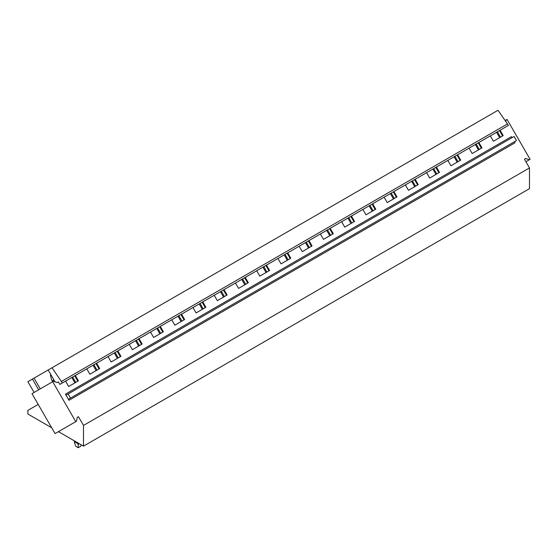 <?xml version="1.0" encoding="UTF-8"?>
<svg xmlns="http://www.w3.org/2000/svg" width="558" height="558" viewBox="0 0 558 558"><rect width="100%" height="100%" fill="white"/><g stroke="black" fill="none" stroke-linecap="round" stroke-linejoin="round"><path stroke-width="0.84" d="M58.423 431.655L83.505 446.135L529.493 188.646L529.493 167.937L524.443 159.19L525.699 158.465L529.263 159.818L530.1 159.337L507.041 119.398L506.204 119.879L505.911 121.679M525.922 161.75L529.263 159.818M505.109 120.514L506.204 119.879M524.443 159.19L525.699 158.465M77.199 417.405L78.448 416.68L77.199 417.405L76.585 421.171L55.054 433.601L31.994 393.662L53.526 381.233L57.097 382.586L58.346 381.86L59.825 384.42L62.37 382.955L52.02 367.764L48.176 369.982L54.998 381.791M75.748 421.653L51.601 379.796L52.368 380.821L53.924 379.928M65.446 394.15L68.99 400.295A1.186 0.684 60 0 1 68.99 398.928L70.468 398.077L68.104 393.976L66.625 394.834A1.186 0.684 60 0 1 65.446 394.15L511.435 136.661A1.186 0.684 60 0 0 512.614 137.345M505.82 126.931L500.087 130.237L503.19 135.615L493.411 141.258L490.308 135.887L478.855 142.499L481.959 147.877L472.173 153.52L469.069 148.149L457.616 154.761L460.72 160.132L450.934 165.782L447.83 160.404L436.377 167.023L439.481 172.394L429.695 178.044L426.591 172.666L415.138 179.285L418.242 184.656L408.463 190.306L405.359 184.928L393.899 191.54L397.003 196.918L387.224 202.568L384.12 197.19L372.667 203.803L375.771 209.18L365.985 214.83L362.881 209.452L351.428 216.065L354.532 221.442L344.746 227.092L341.642 221.714L330.19 228.327L333.293 233.704L323.507 239.354L320.404 233.976L308.951 240.589L312.055 245.966L302.276 251.616L299.172 246.238L287.712 252.851L290.816 258.228L281.037 263.878L277.933 258.5L266.473 265.113L269.577 270.49L259.798 276.133L256.694 270.763L245.241 277.375L248.345 282.753L238.559 288.395L235.455 283.025L224.002 289.637L227.106 295.015L217.32 300.657L214.216 295.287L202.763 301.899L205.867 307.27L196.081 312.919L192.977 307.542L181.524 314.161L184.628 319.532L174.849 325.181L171.745 319.804L160.286 326.416L163.389 331.794L153.61 337.444L150.507 332.066L139.047 338.678L142.151 344.056L132.372 349.706L129.268 344.328L117.815 350.94L120.919 356.318L111.133 361.968L108.029 356.59L96.576 363.202L99.68 368.58L89.894 374.23L86.79 368.852L75.337 375.464L78.441 380.842L68.655 386.492L65.551 381.114L59.825 384.42M77.848 381.184L74.744 375.806M75.748 382.397L72.645 377.02M74.912 382.879L71.808 377.501M96.15 370.617L93.047 365.239M117.389 358.355L114.285 352.977M138.628 346.093L135.524 340.715M159.86 333.83L156.756 328.46M181.099 321.568L177.995 316.198M202.338 309.313L199.234 303.936M223.577 297.051L220.473 291.674M244.816 284.789L241.712 279.412M266.054 272.527L262.951 267.149M287.286 260.265L284.182 254.887M308.525 248.003L305.421 242.625M329.764 235.741L326.66 230.363M351.003 223.479L347.899 218.101M372.242 211.217L369.138 205.839M393.481 198.955L390.37 193.577M414.713 186.693L411.609 181.322M435.951 174.431L432.848 169.06M457.19 162.176L454.086 156.798M478.429 149.914L475.325 144.536M499.668 137.652L496.564 132.274M62.37 382.955L508.359 125.459L507.473 123.925L498.015 110.275L52.02 367.764M502.605 135.957L499.501 130.579M481.366 148.219L478.262 142.841M460.127 160.474L457.023 155.103M438.888 172.736L435.784 167.365M417.649 184.998L414.545 179.62M396.417 197.26L393.313 191.882M375.178 209.522L372.074 204.144M353.939 221.784L350.836 216.406M332.701 234.046L329.597 228.668M311.462 246.308L308.358 240.93M290.223 258.57L287.119 253.192M268.991 270.832L265.887 265.455M247.752 283.094L244.648 277.717M226.513 295.349L223.409 289.979M205.274 307.611L202.17 302.241M184.035 319.874L180.931 314.503M162.803 332.136L159.693 326.758M141.565 344.398L138.461 339.02M120.326 356.66L117.222 351.282M99.087 368.922L95.983 363.544M96.987 370.135L93.883 364.758M118.226 357.873L115.122 352.496M139.465 345.611L136.361 340.234M160.697 333.349L157.593 327.971M181.936 321.087L178.832 315.709M203.175 308.825L200.071 303.447M224.414 296.563L221.31 291.192M245.653 284.301L242.549 278.93M266.884 272.046L263.781 266.668M288.123 259.784L285.019 254.406M309.362 247.522L306.258 242.144M330.601 235.26L327.497 229.882M351.84 222.998L348.736 217.62M373.079 210.736L369.975 205.358M394.311 198.474L391.207 193.096M415.55 186.212L412.446 180.834M436.788 173.95L433.685 168.572M458.027 161.687L454.923 156.317M479.266 149.425L476.162 144.055M500.505 137.163L497.401 131.793M507.473 123.925L61.485 381.414M70.468 398.077L516.457 140.581L514.092 136.487L68.104 393.976M68.99 400.295L514.978 142.799A1.186 0.684 60 0 1 514.978 141.439L68.99 398.928L514.978 141.439M40.274 388.884L34.066 378.129L27.9 381.693L34.108 392.441M48.176 369.982L34.066 378.129M38.662 389.812L32.455 379.063M38.202 404.41L27.9 410.36L27.9 414.036L51.685 427.77M83.505 446.135L83.505 425.426L78.448 416.68M529.493 167.937L83.505 425.426M74.423 442.515L75.728 446.281L78.232 447.725L78.232 444.712L77.611 443.505L74.681 441.817L74.423 442.515L74.423 440.89M81.245 444.831L80.743 446.281L78.232 447.725M78.901 443.477L78.232 444.712M50.966 374.802L50.401 375.129L51.601 379.796M74.681 441.817L74.681 441.043M52.836 381.63L52.368 380.821M77.611 442.731L77.611 443.505"/></g></svg>
